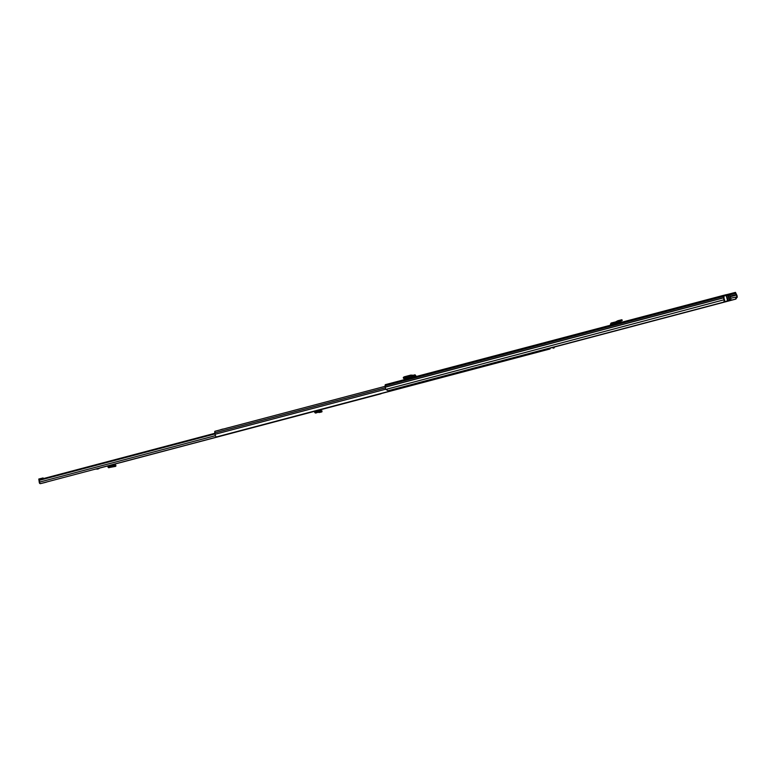 <?xml version="1.0" encoding="UTF-8"?>
<svg xmlns="http://www.w3.org/2000/svg" width="776" height="776" viewBox="0 0 776 776"><rect width="100%" height="100%" fill="white"/><g stroke="black" fill="none" stroke-linecap="round" stroke-linejoin="round"><path stroke-width="1.16" d="M621.789 319.751L621.78 320.818L611.275 323.747L611.245 325.008M621.741 319.76L617.812 320.74L618.162 321.39M621.78 320.818L615.038 323.088L614.747 322.409L617.812 320.74M615.533 321.933L611.139 323.029L614.747 322.409L615.038 323.088M615.543 321.924L611.081 323.039L610.625 325.173M611.139 323.029L610.421 324.232M727.316 294.482L735.464 292.387L736.55 294.608A2.212 1.077 -104.8 0 1 737.2 296.859L735.881 299.08L554.374 347.017M724.474 300.516L723.862 302.077L724.231 300.089A2.212 1.077 -104.8 0 1 723.698 297.809L723.562 295.346L726.297 294.667L726.481 295.375L723.698 296.112M724.687 300.099L724.444 299.672A1.474 0.718 -104.8 0 1 724.086 298.149L723.746 296.054L726.481 295.375M729.663 294.637L735.648 293.095L736.375 295.093A1.474 0.718 -104.8 0 1 736.802 296.587L737.2 297.353M732.913 293.774L732.728 293.066M723.862 302.077L388.145 390.735L385.905 389.436A2.212 1.077 -104.8 0 1 385.371 387.156L385.235 384.692L723.562 295.346L385.235 384.692M552.851 347.425L550.203 348.123M735.881 299.08L723.998 301.796M727.539 300.913L723.969 301.854M735.493 298.808L736.802 297.082M723.135 295.656L723.804 296.296M727.597 294.54L728.082 295.229M415.732 376.641L406.003 379.212M413.618 375.565L415.053 374.789L413.065 375.322L414.985 374.818L415.81 375.623M414.985 374.818L415.218 375.516L413.928 376.244L404.15 378.717L403.578 378.358L404.053 377.572L410.844 375.778L413.928 376.244L413.695 375.545L413.54 376.234M413.695 375.545L412.851 375.215L412.88 375.894M403.578 378.358L404.034 376.884L403.549 377.67L404.034 376.884L410.785 375.099L412.851 375.215M404.471 378.746L413.753 376.292M405.993 379.192L405.77 378.407M616.639 323.582L616.668 322.409M729.653 294.628L728.431 294.928L729.828 300.293L731.05 299.982L729.653 294.628M723.688 296.122L728.431 294.928M724.018 301.767L729.828 300.293M726.21 295.481L727.607 300.845L726.21 295.481M728.615 300.593L724.464 301.66L728.615 300.593M97.854 469.073L99.764 467.996L95.671 469.073L97.854 469.073L99.764 467.996M46.715 482.022L43.922 482.75L46.715 482.022M241.637 430.535L239.406 431.126L241.637 430.535M39.673 482.614L39.363 482.808A1.077 0.941 76 0 0 40.536 483.613A1.077 0.941 76 0 1 40.536 483.613L40.488 483.613A1.106 0.533 -104.8 0 1 39.896 483.176A1.106 0.533 -104.8 0 1 39.624 482.09A1.465 0.708 75.2 0 0 39.081 480.383L39.227 479.684L214.962 433.27M46.385 482.148L44.814 482.556A1.077 0.941 -104 0 0 44.814 482.556L40.546 483.613L44.804 482.556M381.229 393.413A1.106 0.533 -104.8 0 1 380.958 393.791L375.06 395.256A1.106 0.533 -104.8 0 1 374.711 395.139M115.265 463.922L107.689 465.891L107.932 466.745A1.232 0.601 75.2 0 0 108.815 467.724A1.232 0.601 75.2 0 0 108.853 467.705L114.489 466.221M113.859 464.31L115.556 463.854M315.153 411.096L315.725 412.105L316.462 411.843L316.753 412.706L316.055 412.977A1.232 1.077 -104 0 1 314.629 412.143L314.367 411.309L321.885 409.359L318.335 410.31L318.606 411.154M318.344 410.329L380.958 393.791A1.106 0.533 -104.8 0 1 380.948 393.791L318.325 410.261M215.117 433.891L39.081 480.383M39.333 482.701L38.8 479.035L43.058 477.967L43.65 478.52M39.343 479.655L39.586 478.831L38.8 479.035M113.849 464.271L114.305 465.319L115.711 465.096L115.556 466.376L115.265 464.873L115.449 465.794M115.556 466.376L110.134 467.375M113.412 464.387L113.665 465.231A1.232 0.601 75.2 0 0 114.538 466.211A1.232 0.601 75.2 0 0 114.586 466.192L115.469 465.784L115.265 464.873L114.121 465.183L115.275 464.873M114.964 466.027L114.693 465.144M316.753 412.706L317.83 412.318L317.782 411.387L321.555 410.746M316.462 411.843L317.656 411.396L317.82 412.318L319.528 412.473L321.807 411.91L321.894 410.999L317.782 411.387M543.617 349.675A2.153 1.048 75.2 0 0 544.248 350.364L545.285 350.083A2.153 1.048 -104.8 0 1 544.665 349.404M545.111 349.278A1.416 0.689 -104.8 0 0 545.276 349.404L545.285 350.083M554.374 346.833A2.153 1.048 -104.8 0 1 554.151 347.881L553.113 348.152L552.793 347.551A1.416 0.689 75.2 0 0 552.91 347.221M553.948 346.95A1.416 0.689 -104.8 0 1 553.831 347.279L552.793 347.551M553.831 347.279L554.151 347.881M550.213 347.939A2.153 1.048 -104.8 0 1 549.99 348.977L381.191 393.558M549.786 348.046A1.416 0.689 -104.8 0 1 549.67 348.375L549.99 348.977M549.67 348.375L545.276 349.54M543.792 349.928L541.115 350.636M540.95 350.383A1.416 0.689 -104.8 0 0 541.115 350.51L541.124 351.188L216.339 436.966A2.153 1.048 -104.8 0 1 215.146 434.25A1.542 0.747 75.2 0 0 214.768 432.843L214.797 431.32L385.177 386.322L214.797 431.32M541.124 351.188A2.153 1.048 -104.8 0 1 540.494 350.5M229.725 427.382L228.629 427.663M224.206 428.837L222.984 429.157M220.646 429.778L223.081 429.021L220.743 429.642M226.291 428.284L228.687 427.625L226.349 428.245M616.357 321.429L616.697 322.079M726.307 294.725L727.238 294.502L726.307 294.725M735.648 293.095L729.673 294.676M728.877 294.812L728.693 294.123M724.444 299.672L385.905 389.436M730.594 298.236L737.2 296.859M723.698 297.809L385.371 387.156M723.678 297.703L385.362 387.049M723.348 296.413L385.032 385.759M736.375 295.093L730.206 296.723M736.162 294.599L730.07 296.209M735.823 293.309L729.731 294.919M410.785 375.099L410.805 375.788M414.209 376.088L415.48 375.749M616.464 322.758L611.061 324.106M620.14 321.836L614.99 323.117L620.16 321.827M727.946 295.045L729.343 300.409L727.946 295.055M726.695 295.365L728.092 300.719M314.387 411.367L113.868 464.329L314.387 411.367M107.709 465.959L99.862 468.025L107.709 465.959M375.06 395.256L40.488 483.613M215.418 435.666L39.624 482.09M113.665 465.231L107.932 466.745M315.395 411.891L318.587 411.105M319.596 412.454L319.683 411.552M318.393 412.415L318.48 411.513M317.704 411.387L320.769 410.62L317.675 411.387M385.391 387.787L214.768 432.843M385.779 389.193L215.146 434.25M622.245 320.41L621.906 319.76M403.345 377.388L403.365 378.077M413.841 376.282L404.403 378.775M98.115 468.966L99.968 467.976M115.828 465.241L115.876 466.104M114.538 466.211L108.815 467.724M321.914 411.843L322.001 410.94"/></g></svg>
